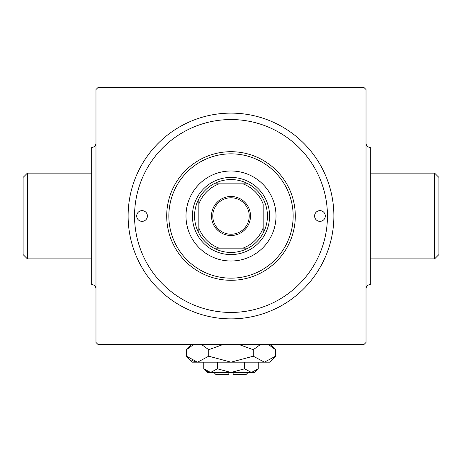 <?xml version="1.0" encoding="UTF-8"?>
<svg xmlns="http://www.w3.org/2000/svg" width="462" height="462" viewBox="0 0 462 462"><rect width="100%" height="100%" fill="white"/><g stroke="black" fill="none" stroke-linecap="round" stroke-linejoin="round"><path stroke-width="0.69" d="M27.385 258.864L23.1 254.574L23.1 177.42L27.385 173.129L27.385 258.864L91.684 258.864M95.975 143.128A4.285 4.285 0 0 1 91.684 147.413L91.684 284.58A4.285 4.285 0 0 1 95.975 288.871M27.385 173.129L91.684 173.129M434.615 173.129L438.9 177.42L438.9 254.574L434.615 258.864L434.615 173.129L370.316 173.129M366.025 288.871A4.285 4.285 0 0 1 370.316 284.58L370.316 147.413A4.285 4.285 0 0 1 366.025 143.128M434.615 258.864L370.316 258.864M231 113.121A102.876 102.876 0 0 1 333.876 215.997A102.876 102.876 0 0 1 231 318.872A102.876 102.876 0 0 1 128.124 215.997A102.876 102.876 0 0 1 231 113.121M366.025 342.452L366.025 89.541L363.883 87.399L98.117 87.399L95.975 89.541L95.975 342.452L98.117 344.594L363.883 344.594L366.025 342.452M325.306 215.997A5.359 5.359 0 0 0 319.947 210.637A5.359 5.359 0 0 0 314.587 215.997A5.359 5.359 0 0 0 319.947 221.356A5.359 5.359 0 0 0 325.306 215.997M147.413 215.997A5.359 5.359 0 0 0 142.053 210.637A5.359 5.359 0 0 0 136.694 215.997A5.359 5.359 0 0 0 142.053 221.356A5.359 5.359 0 0 0 147.413 215.997M276.01 215.997A45.01 45.01 0 0 0 231 170.986A45.01 45.01 0 0 0 185.99 215.997A45.01 45.01 0 0 0 231 261.007A45.01 45.01 0 0 0 276.01 215.997M168.844 215.997A62.156 62.156 0 0 0 231 278.153A62.156 62.156 0 0 0 293.156 215.997A62.156 62.156 0 0 0 231 153.84A62.156 62.156 0 0 0 168.844 215.997M295.299 215.997A64.299 64.299 0 0 1 231 280.295A64.299 64.299 0 0 1 166.701 215.997A64.299 64.299 0 0 1 231 151.698A64.299 64.299 0 0 1 295.299 215.997M134.552 215.997A96.448 96.448 0 0 0 231 312.445A96.448 96.448 0 0 0 327.448 215.997A96.448 96.448 0 0 0 231 119.548A96.448 96.448 0 0 0 134.552 215.997M231 196.494A19.502 19.502 0 0 1 250.502 215.997A19.502 19.502 0 0 1 231 235.499A19.502 19.502 0 0 1 211.498 215.997A19.502 19.502 0 0 1 231 196.494M231 234.217A18.22 18.22 0 0 0 249.22 215.997A18.22 18.22 0 0 0 231 197.776A18.22 18.22 0 0 0 212.78 215.997A18.22 18.22 0 0 0 231 234.217M231 179.562A36.434 36.434 0 0 0 213.854 183.847L219.069 183.847L213.854 183.847A36.434 36.434 0 0 0 198.851 233.143L198.851 227.928L198.851 233.143A36.434 36.434 0 0 0 248.146 248.146L242.931 248.146L248.146 248.146A36.434 36.434 0 0 0 263.149 233.143L263.149 204.065A34.292 34.292 0 0 0 242.931 183.847L219.069 183.847A34.292 34.292 0 0 0 198.851 204.065L198.851 227.928A34.292 34.292 0 0 0 219.069 248.146L242.931 248.146A34.292 34.292 0 0 0 263.149 227.928L263.149 233.143A36.434 36.434 0 0 0 248.146 183.847L242.931 183.847L248.146 183.847A36.434 36.434 0 0 0 231 179.562M231 254.574A38.577 38.577 0 0 1 192.423 215.997A38.577 38.577 0 0 1 231 177.42A38.577 38.577 0 0 1 269.577 215.997A38.577 38.577 0 0 1 231 254.574M213.854 248.146L219.069 248.146L213.854 248.146M198.851 198.851L198.851 204.065L198.851 198.851M248.146 372.459L246.003 374.601L233.143 374.601L233.143 372.459M203.777 368.809L207.426 372.459L254.574 372.459L258.223 368.809L251.42 372.459L244.612 368.809L231 372.459L217.388 368.809L210.58 372.459L203.777 368.809L203.777 362.168M217.388 368.809L217.388 362.168M207.08 371.442L209.644 372.384L207.103 371.454M258.223 368.809L258.223 362.168M244.612 368.809L244.612 362.168M270.108 345.385L268.497 344.594L275.548 349.705L275.548 356.202L269.577 362.168L192.423 362.168L186.452 356.202L186.452 349.705L193.503 344.594M275.548 356.202L264.408 362.168L253.274 356.202L231 362.168L208.726 356.202L197.592 362.168L186.452 356.202M208.726 356.202L208.726 349.705L222.823 344.594M201.675 344.594L208.726 349.705M191.892 360.522L196.05 362.046L191.892 360.522M264.408 362.168L265.95 362.046L264.408 362.168M253.274 356.202L253.274 349.705L260.32 344.594M239.177 344.594L253.274 349.705M228.857 372.459L228.857 374.601L215.997 374.601L213.854 372.459M270.437 344.594L275.548 349.705M191.563 344.594L186.452 349.705"/></g></svg>
